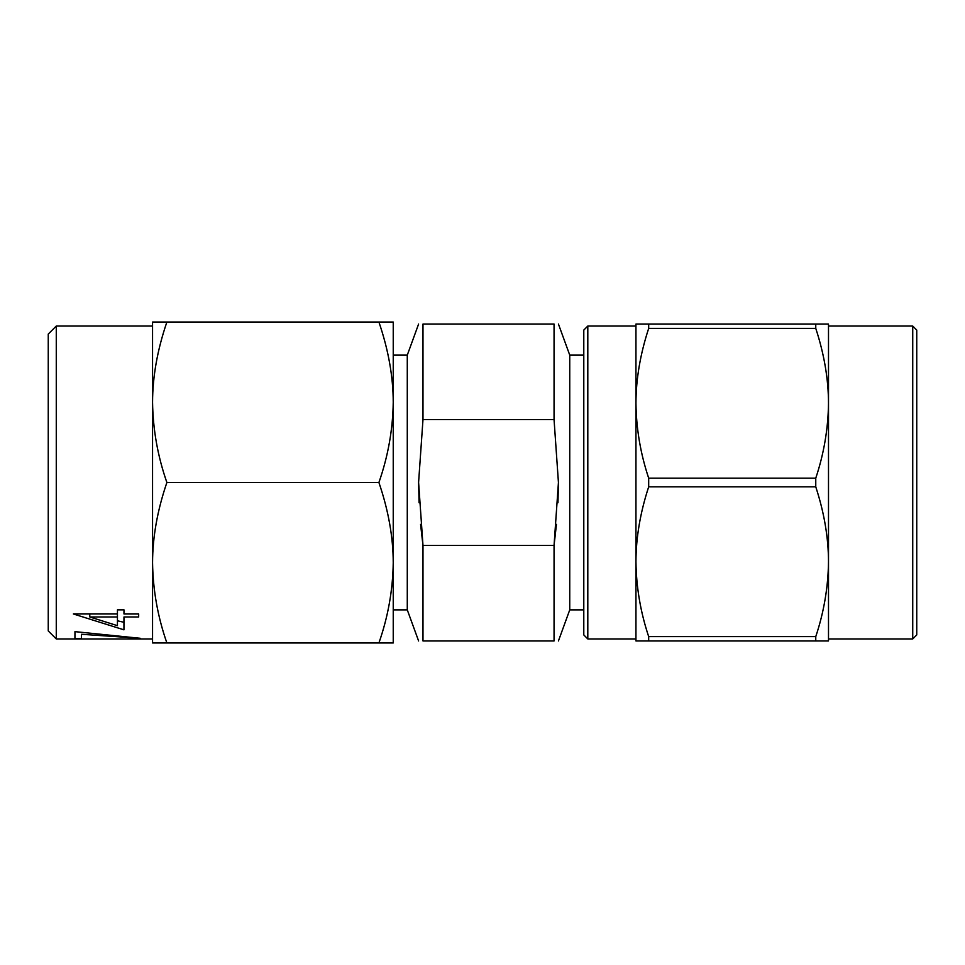 <?xml version="1.0" encoding="UTF-8"?>
<svg xmlns="http://www.w3.org/2000/svg" width="965" height="965" viewBox="0 0 965 965"><rect width="100%" height="100%" fill="white"/><g stroke="black" fill="none" stroke-linecap="round" stroke-linejoin="round"><path stroke-width="1.45" d="M912.733 326.049L912.733 638.951L916.75 634.934L916.75 330.066L912.733 326.049L828.501 326.049M815.763 328.377L815.763 324.047L828.501 324.047L828.501 561.726C828.428 537.565 824.182 512.596 815.763 486.83L815.763 478.17C823.917 453.707 828.163 428.737 828.501 403.274C828.428 379.1 824.182 354.143 815.763 328.377L648.685 328.377L648.685 324.047L635.947 324.047L635.947 403.274C636.007 379.1 640.253 354.143 648.685 328.377M587.806 638.951L583.789 634.934L583.789 330.066L587.806 326.049L587.806 638.951L635.947 638.951M56.272 638.951L48.25 630.929L48.25 334.071L56.272 326.049L56.272 638.951L152.554 638.951M393.238 482.5L393.238 562.728C393.165 536.986 388.388 510.244 378.907 482.5C388.063 456.336 392.839 429.594 393.238 402.272L393.238 482.5M166.885 642.967C157.741 616.804 152.965 590.061 152.554 562.728L152.554 642.967L378.907 642.967C388.063 616.804 392.839 590.061 393.238 562.728L393.238 642.967L378.907 642.967M166.885 482.5C157.741 456.336 152.965 429.594 152.554 402.272L152.554 562.728C152.627 536.986 157.404 510.244 166.885 482.5L378.907 482.5M166.885 322.033L152.554 322.033L152.554 402.272C152.627 376.519 157.404 349.776 166.885 322.033L393.238 322.033L393.238 402.272C393.165 376.519 388.388 349.776 378.907 322.033M138.671 613.981L123.966 613.981L123.978 609.844L117.441 609.844L117.441 613.969L73.352 613.957L123.942 629.831L123.966 616.985L138.658 616.997L138.671 613.981L138.658 616.997M140.251 638.287L74.956 631.641L74.932 638.697L81.47 638.709L81.482 634.282L140.251 638.287M393.238 355.132L407.278 355.132L407.278 609.868L393.238 609.868M420.571 524.345L422.984 545.418L554.055 545.418L558.433 482.5L554.055 419.582L554.055 324.047C559.857 324.047 559.857 324.047 554.055 324.047L422.984 324.047C417.182 324.047 417.182 324.047 422.984 324.047C417.182 324.047 417.182 324.047 422.984 324.047L422.984 419.582L418.605 482.235M419.075 502.789L418.605 482.5L422.984 545.418L422.984 640.953C417.182 640.953 417.182 640.953 422.984 640.953C417.182 640.953 417.182 640.953 422.984 640.953L554.055 640.953C559.857 640.953 559.857 640.953 554.055 640.953C559.857 640.953 559.857 640.953 554.055 640.953L554.055 545.418L556.455 524.345M422.984 419.582L554.055 419.582M583.789 609.868L569.748 609.868L569.748 355.132L558.433 324.047M558.433 482.464L557.963 502.789M815.763 640.953L815.763 636.623C823.917 612.16 828.163 587.19 828.501 561.726L828.501 640.953L635.947 640.953L635.947 403.274C636.273 428.737 640.519 453.707 648.685 478.17L815.763 478.17M815.763 486.83L648.685 486.83L648.685 478.17M815.763 636.623L648.685 636.623C640.519 612.16 636.273 587.19 635.947 561.726C636.007 537.565 640.253 512.596 648.685 486.83M815.763 324.047L648.685 324.047M648.685 640.953L648.685 636.623M81.482 634.282L81.47 638.709M123.966 609.844L123.966 613.981M117.428 620.784L123.942 622.28L123.942 629.831M123.942 622.28L123.966 616.985M117.428 625.67L89.781 616.973L117.441 616.985L117.428 625.67M89.781 613.969L89.781 616.973M117.441 613.969L117.441 616.985M152.554 326.049L56.272 326.049M407.278 355.132L418.605 324.047M407.278 609.868L418.605 640.953M569.748 609.868L558.433 640.953M583.789 355.132L569.748 355.132M635.947 326.049L587.806 326.049M912.733 638.951L828.501 638.951"/></g></svg>
